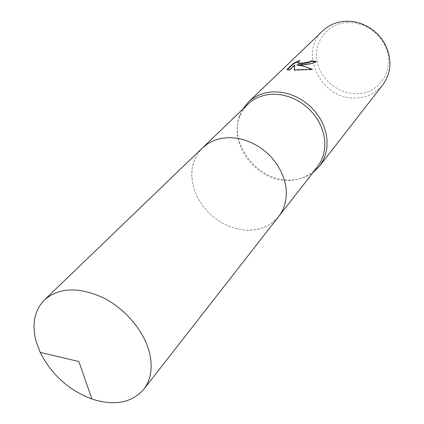 <?xml version="1.0" encoding="UTF-8"?>
<svg xmlns="http://www.w3.org/2000/svg" width="424" height="424" viewBox="0 0 424 424"><rect width="100%" height="100%" fill="white"/><g stroke="black" fill="none" stroke-linecap="round" stroke-linejoin="round"><path stroke-width="0.32" stroke-dasharray="2.12 1.59" d="M247.934 104.203L243.233 109.821L239.83 116.346C228.091 143.317 255.81 180.56 286.889 180.417C293.885 180.603 300.319 179.198 306.186 176.198L312.324 172.144L317.433 166.892M230.025 137.609C218.927 137.641 209.785 141.038 202.598 147.806L197.886 153.43L194.457 159.965L192.395 167.189L191.743 174.884L192.501 182.823L194.632 190.763L198.066 198.485L202.688 205.762L208.364 212.398L214.936 218.196L222.213 223.003L229.994 226.67L238.055 229.093L246.164 230.19C259.88 230.688 270.729 226.114 278.722 216.468L282.4 210.638L284.912 204.061L286.189 196.906L286.168 189.364L284.838 181.647L282.23 173.967L278.404 166.553L273.459 159.615L267.544 153.361L260.824 147.965L253.494 143.588L245.766 140.349L237.869 138.346L230.025 137.609M242.708 109.228L240.09 114.538C228.091 142.157 256.414 180.221 288.209 180.073C295.364 180.258 301.952 178.817 307.962 175.753L312.97 172.605M322.807 30.777C297.998 52.698 321.35 99.773 355.18 98.029C366.59 97.774 375.786 93.386 382.771 84.864M347.744 22.483C328.319 23.113 314.173 40.678 316.866 59.386C319.288 78.117 337.456 93.958 356.282 93.731C380.238 94.515 396.737 67.162 384.34 44.509C379.507 35.42 372.325 28.943 362.785 25.069L355.317 22.991L347.744 22.483M294.346 69.87L294.309 70.31L312.403 69.748L311.693 69.361M312.403 69.748L312.34 69.287M294.309 70.31L294.245 69.87M287.456 69.615L287.154 69.912L289.709 70.315L294.786 65.36M289.709 70.315L289.64 69.87M287.154 69.912L287.085 69.457M297.166 65.201C305.254 65.344 311.629 64.257 316.299 61.931L315.848 61.84M297.802 62.572L300.012 60.759L298.316 61.411M300.012 60.759L299.948 60.325M316.299 61.931L316.235 61.491M202.593 147.801C193.418 157.219 190.09 169.065 192.597 183.343L194.77 191.155L198.199 198.745L202.783 205.894L208.385 212.419L214.846 218.132L222.001 222.881L229.644 226.538L237.573 228.987L245.56 230.158L253.388 229.999L260.834 228.51L267.677 225.706L273.703 221.662L278.987 216.134M202.598 147.806L202.905 147.51M239.83 116.346L240.09 114.538M362.785 25.069L362.165 24.014M384.34 44.509L385.453 45.018M306.186 176.198L307.962 175.753"/><path stroke-width="0.64" d="M278.987 216.134L317.433 166.892L320.947 161.364L323.401 155.168L324.704 148.458L324.821 141.415L323.724 134.244L321.434 127.136L318.016 120.294L313.559 113.929L308.19 108.21L302.052 103.308L295.332 99.364L288.225 96.492L280.932 94.759L273.66 94.213C263.346 94.435 254.771 97.764 247.934 104.203L202.905 147.51M312.97 172.605L319.537 166.155L323.125 160.495L325.627 154.145L326.957 147.276L327.068 140.074L325.939 132.738L323.597 125.467L320.099 118.476L315.536 111.963L310.039 106.117L303.764 101.113L296.89 97.085L289.619 94.155L282.156 92.39L274.715 91.838C264.194 92.077 255.439 95.474 248.448 102.036L242.708 109.228M302.243 64.543L297.102 64.766L301.512 65.27L312.34 69.287L294.245 69.87L294.722 64.914L289.64 69.87L287.085 69.457L293.334 63.409L299.948 60.325C298.13 61.337 297.425 62.1 297.839 62.609C298.618 63.123 300.632 63.229 303.881 62.922L309.817 61.793L311.64 60.765L316.235 61.491C313.58 63.335 308.916 64.353 302.243 64.543M319.537 166.155L382.771 84.864C391.299 72.949 392.195 59.667 385.453 45.018C380.233 35.197 372.473 28.196 362.165 24.014C356.828 21.963 351.411 21.036 345.926 21.226C336.799 21.693 329.093 24.873 322.807 30.777L248.448 102.036M315.848 61.84L311.704 61.199L309.875 62.227C304.337 63.589 300.34 63.865 297.902 63.049L297.802 62.572M311.704 61.199L311.64 60.765M311.693 69.361C306.69 66.754 301.846 65.365 297.166 65.201L297.102 64.766M294.722 64.914L294.346 69.87M298.316 61.411L293.397 63.86L287.456 69.615M293.397 63.86L293.334 63.409M149.794 353.966C144.881 332.225 126.05 309.297 103.477 297.881C78.853 286.698 59.206 287.35 44.525 299.832C34.418 310.352 31.625 324.222 36.146 341.458L40.211 352.381C51.437 374.593 68.677 390.144 91.928 399.026C114.353 406.203 131.626 402.97 143.752 389.333C150.796 380.052 152.81 368.265 149.794 353.966M143.752 389.333L278.727 216.468C285.066 208.136 287.424 198.088 285.803 186.327L284.006 178.727L280.985 171.248L276.824 164.099L271.625 157.484L265.535 151.58L258.725 146.566L251.384 142.57L243.721 139.708L235.945 138.044L228.276 137.62L220.92 138.436L214.078 140.455L207.919 143.609L202.593 147.801L44.525 299.832M297.839 62.609L297.902 63.049M40.211 352.381L78.875 361.508L91.928 399.026"/></g></svg>

